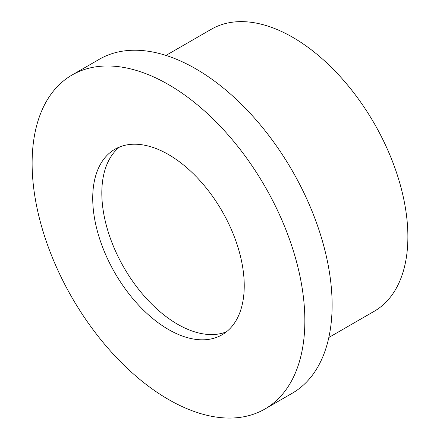<?xml version="1.0" encoding="UTF-8"?>
<svg xmlns="http://www.w3.org/2000/svg" width="440" height="440" viewBox="0 0 440 440"><rect width="100%" height="100%" fill="white"/><g stroke="black" fill="none" stroke-linecap="round" stroke-linejoin="round"><path stroke-width="0.66" d="M119.653 146.944A107.14 61.859 -120 0 0 101.816 193.034A107.14 61.859 -120 0 0 145.64 297.655A107.14 61.859 -120 0 0 226.407 331.843M92.725 198.281A107.14 61.859 -120 0 0 139.491 306.103A107.14 61.859 -120 0 0 222.052 334.802A107.14 61.859 -120 0 0 222.052 211.09A107.14 61.859 -120 0 0 114.917 149.232A107.14 61.859 -120 0 0 92.725 198.281M264.908 409.03L292.182 393.283A192.847 111.342 -120 0 0 292.182 170.605A192.847 111.342 -120 0 0 99.336 59.263L72.061 75.009A192.847 111.342 -120 0 0 32.12 163.29A192.847 111.342 -120 0 0 116.297 357.363A192.847 111.342 -120 0 0 264.908 409.03A192.847 111.342 -120 0 0 264.908 186.346A192.847 111.342 -120 0 0 72.061 75.009M328.834 337.486L374.154 311.322A162.85 94.023 -120 0 0 374.154 123.277A162.85 94.023 -120 0 0 211.305 29.255L165.985 55.418"/></g></svg>
